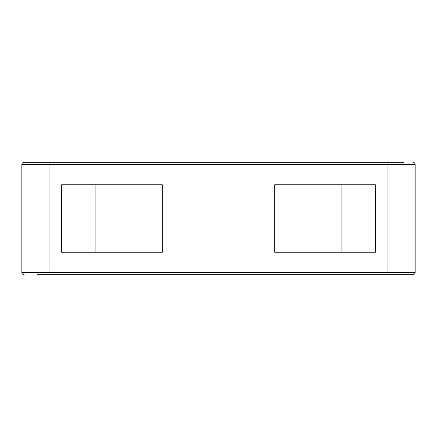 <?xml version="1.0" encoding="UTF-8"?>
<svg xmlns="http://www.w3.org/2000/svg" width="437" height="437" viewBox="0 0 437 437"><rect width="100%" height="100%" fill="white"/><g stroke="black" fill="none" stroke-linecap="round" stroke-linejoin="round"><path stroke-width="0.66" d="M399.418 274.687L401.871 274.687M37.582 274.687L412.905 274.687A2.245 2.245 0 0 0 415.15 272.437A2.245 2.245 0 0 1 412.905 274.687M403.914 162.313L24.095 162.313A2.245 2.245 0 0 0 21.85 164.563A2.245 2.245 0 0 1 24.095 162.313M412.905 162.313A2.245 2.245 0 0 1 415.15 164.563L415.15 272.437L387.056 272.437L387.056 164.563L49.944 164.563L49.944 274.687M274.676 252.209L375.421 252.209L375.421 184.791L274.676 184.791L274.676 252.209M61.579 184.791L162.324 184.791L162.324 252.209L61.579 252.209L61.579 184.791M24.095 274.687A2.245 2.245 0 0 1 21.85 272.437L21.85 164.563L49.944 164.563L49.944 162.313M341.881 184.791L341.881 252.209M95.119 252.209L95.119 184.791M415.15 164.563L387.056 164.563L387.056 162.313M387.056 274.687L387.056 272.437L21.85 272.437"/></g></svg>
